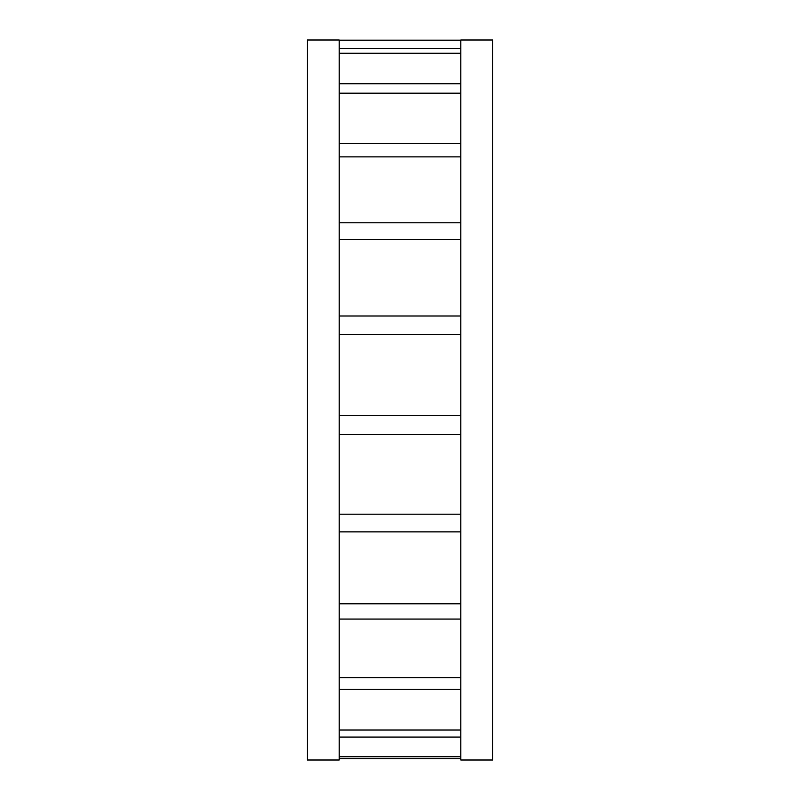 <?xml version="1.0" encoding="UTF-8"?>
<svg xmlns="http://www.w3.org/2000/svg" width="800" height="800" viewBox="0 0 800 800"><rect width="100%" height="100%" fill="white"/><g stroke="black" fill="none" stroke-linecap="round" stroke-linejoin="round"><path stroke-width="1.2" d="M460.82 40L460.82 760L492.58 760L492.58 40L460.82 40M460.82 758.74L339.18 758.74M460.82 756.77L339.18 756.77M460.82 737.06L339.18 737.06M460.82 730L339.18 730M460.82 689.26L339.18 689.26M460.82 677.67L339.18 677.67M460.82 619.06L339.18 619.06M460.82 603.82L339.18 603.82M460.82 531.88L339.18 531.88M460.82 514.18L339.18 514.18M460.82 434.49L339.18 434.49M460.82 415.7L339.18 415.7M460.82 334.42L339.18 334.42M460.82 316L339.18 316M460.82 239.44L339.18 239.44M460.82 222.8L339.18 222.8M460.82 156.89L339.18 156.89M460.82 143.34L339.18 143.34M460.82 93.18L339.18 93.18M460.82 83.76L339.18 83.76M460.82 53.24L339.18 53.24M460.82 48.68L339.18 48.68M460.82 40.17L339.18 40.17M339.18 40L339.18 760L307.42 760L307.42 40L339.18 40"/></g></svg>
